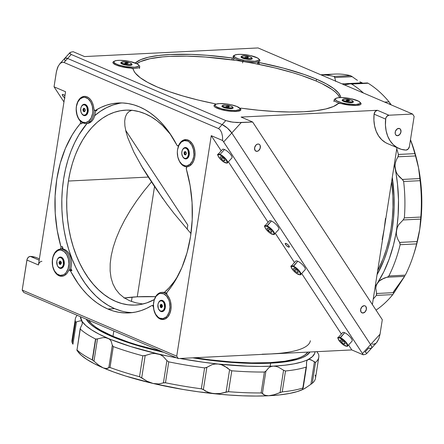 <?xml version="1.0" encoding="UTF-8"?>
<svg xmlns="http://www.w3.org/2000/svg" width="444" height="444" viewBox="0 0 444 444"><rect width="100%" height="100%" fill="white"/><g stroke="black" fill="none" stroke-linecap="round" stroke-linejoin="round"><path stroke-width="0.67" d="M185.681 154.74L186.547 153.174L185.625 154.717L184.876 153.591L185.442 151.748M185.958 148.229A5.211 3.402 87.2 0 1 188.572 153.874A5.211 3.402 87.2 0 1 185.431 158.447A5.211 3.402 87.2 0 1 184.388 158.253A5.211 3.402 87.2 0 1 181.779 152.608A5.211 3.402 87.2 0 1 184.915 148.035A5.211 3.402 87.2 0 1 185.958 148.229L184.632 148.068L183.383 148.696L182.412 150.011L181.857 151.82L181.812 153.846L182.678 156.615L183.761 157.875L185.054 158.43L186.363 158.192L187.496 157.204L188.489 154.662L188.073 150.699L187.168 149.156L185.958 148.229M185.431 158.447L186.258 158.403A5.211 3.402 -92.8 0 0 189.011 155.816M188.739 150.294A5.211 3.402 -92.8 0 0 186.78 148.191A5.211 3.402 -92.8 0 0 185.736 147.996L184.915 148.035M184.832 151.487L185.986 151.981L186.325 153.735L185.514 154.995L184.36 154.501L184.021 152.747L184.832 151.487L185.986 151.981L186.325 153.735L185.514 154.995M184.021 152.747L184.704 152.714L185.048 154.468L184.36 154.501L184.021 152.747M185.625 154.717L184.876 153.591L185.048 154.468L185.625 154.717M225.28 162.127L225.213 162.765C219.675 160.334 216.311 153.285 218.098 154.262A6.344 1.898 42.2 0 1 220.074 154.384L219.996 154.878A5.977 1.787 42.2 0 1 226.368 160.412A5.977 1.787 42.2 0 1 225.125 162.687L226.806 162.937L227.145 162.304L226.368 160.412L225.097 158.791L221.65 155.794L219.303 154.634L218.315 154.629L218.065 155.783L219.325 157.947L221.678 160.395L225.125 162.687A5.977 1.787 42.2 0 1 218.753 157.154A5.977 1.787 42.2 0 1 219.996 154.878L220.074 154.384A6.344 1.898 -137.8 0 0 217.965 154.501M227.622 162.554A6.344 1.898 -137.8 0 0 225.341 158.386A6.344 1.898 -137.8 0 0 220.074 154.384A6.344 1.898 42.2 0 1 225.624 158.697A6.344 1.898 42.2 0 1 227.489 162.787L231.907 157.925A6.344 1.898 -137.8 0 0 230.042 153.835A6.344 1.898 -137.8 0 0 224.492 149.517L220.074 154.384L224.492 149.517A6.344 1.898 -137.8 0 0 222.511 149.4L218.098 154.262M224.697 160.079L223.948 160.9L221.467 159.074L220.08 156.96L221.168 156.665L223.654 158.486L225.041 160.606L223.948 160.9L221.467 159.074L222.66 157.759L221.467 159.074L220.08 156.96L221.168 156.665L223.654 158.486L225.041 160.606M272.222 234.254L272.006 234.166A5.977 1.787 42.2 0 1 265.64 228.632A5.977 1.787 42.2 0 1 266.883 226.351L266.961 225.857A6.344 1.898 -137.8 0 0 264.846 225.974M274.503 234.027A6.344 1.898 -137.8 0 0 272.228 229.859A6.344 1.898 -137.8 0 0 266.961 225.857L271.373 220.995A6.344 1.898 -137.8 0 0 269.397 220.873L264.979 225.741A6.344 1.898 42.2 0 1 266.961 225.857A6.344 1.898 42.2 0 1 272.511 230.175A6.344 1.898 42.2 0 1 274.37 234.266L278.788 229.404A6.344 1.898 -137.8 0 0 276.928 225.308A6.344 1.898 -137.8 0 0 271.373 220.995L266.883 226.351L265.196 226.107L264.946 227.261L266.211 229.426L269.458 232.601L272.699 234.41L273.948 234.171L273.676 232.617L271.978 230.269L269.425 227.916L266.883 226.351A5.977 1.787 42.2 0 1 273.249 231.885A5.977 1.787 42.2 0 1 272.006 234.166L272.166 233.605M271.578 231.557L270.834 232.379L268.348 230.553L269.547 229.237L268.348 230.553L266.961 228.432L268.054 228.138L270.535 229.964L271.928 232.084L270.834 232.379L268.348 230.553L266.961 228.432L268.054 228.138M298.623 274.503L298.407 274.414A5.977 1.787 42.2 0 1 292.041 268.881A5.977 1.787 42.2 0 1 293.279 266.6L293.356 266.111A6.344 1.898 -137.8 0 0 291.247 266.228M300.904 274.281A6.344 1.898 -137.8 0 0 298.629 270.113A6.344 1.898 -137.8 0 0 293.356 266.111L297.774 261.244A6.344 1.898 -137.8 0 0 295.798 261.122L291.381 265.989A6.344 1.898 42.2 0 1 293.356 266.111A6.344 1.898 42.2 0 1 298.912 270.424A6.344 1.898 42.2 0 1 300.771 274.514L305.189 269.652A6.344 1.898 -137.8 0 0 303.324 265.556A6.344 1.898 -137.8 0 0 297.774 261.244L293.279 266.6L291.597 266.356L291.347 267.51L293.306 270.501L295.859 272.849L299.101 274.658L300.344 274.42L300.077 272.866L298.379 270.518L295.826 268.165L293.279 266.6A5.977 1.787 42.2 0 1 299.65 272.139A5.977 1.787 42.2 0 1 298.407 274.414L298.568 273.854M297.98 271.806L297.236 272.627L294.749 270.801L295.948 269.486L294.749 270.801L293.362 268.687L294.455 268.387L296.936 270.213L298.324 272.333L297.236 272.627L294.749 270.801L293.362 268.687L294.455 268.387M347.785 345.754A6.344 1.898 -137.8 0 0 345.51 341.586A6.344 1.898 -137.8 0 0 340.243 337.584L340.165 338.078A5.977 1.787 42.2 0 1 346.531 343.612A5.977 1.787 42.2 0 1 345.288 345.893L345.449 345.327M347.658 345.993L352.07 341.125A6.344 1.898 -137.8 0 0 350.211 337.035A6.344 1.898 -137.8 0 0 344.661 332.723A6.344 1.898 -137.8 0 0 342.679 332.6L338.261 337.468A6.344 1.898 42.2 0 1 340.243 337.584A6.344 1.898 42.2 0 1 345.793 341.902A6.344 1.898 42.2 0 1 347.658 345.993C347.763 346.414 347.008 346.403 345.382 345.97L346.969 346.137L347.225 344.982L345.959 342.818L343.606 340.376L339.471 337.834L338.223 338.073L338.234 338.983L340.986 342.801L345.288 345.893A5.977 1.787 42.2 0 1 338.922 340.359A5.977 1.787 42.2 0 1 340.165 338.078L344.661 332.723L340.243 337.584A6.344 1.898 -137.8 0 0 338.134 337.701M344.866 343.279L344.117 344.106L341.636 342.28L342.829 340.964L341.636 342.28L340.243 340.16L341.336 339.865L343.823 341.691L345.21 343.806L344.117 344.106L341.636 342.28L340.243 340.16L341.336 339.865M122.577 63.425L122.461 64.152L122.577 63.425A5.211 1.199 -171.1 0 1 121.367 62.421A5.211 1.199 -171.1 0 1 124.842 61.833A5.211 1.199 -171.1 0 1 130.458 63.031A5.211 1.199 -171.1 0 1 131.663 64.036A5.211 1.199 -171.1 0 1 128.194 64.624A5.211 1.199 -171.1 0 1 122.577 63.425L128.072 64.613L130.536 64.58L131.646 64.091L131.43 63.592L129.737 62.759L124.964 61.844L121.573 62.16L121.395 62.604L122.577 63.425M131.485 65.135A5.211 1.199 8.9 0 0 131.502 65.079L131.663 64.036M125.33 62.937A5.211 1.199 8.9 0 0 125.019 62.904M121.367 62.421L121.206 63.47A5.211 1.199 8.9 0 0 121.201 63.52M125.28 63.264L125.363 62.737L127.128 62.92L127.012 63.653L127.128 62.92L128.283 63.414L125.907 63.536L124.753 63.042L125.363 62.737L128.283 63.414M121.867 102.936A105.1 68.615 -92.8 0 0 94.777 115.59M61.627 249.073A1.815 1.182 -92.8 0 0 62.443 246.625L63.187 249.128A105.1 68.615 87.2 0 1 62.443 246.625L60.939 246.703A1.815 1.182 87.2 0 1 60.007 249.173L57.864 249.872L55.922 251.371L54.307 253.568L53.114 256.332L52.414 259.49L52.653 266.2L53.574 269.33L54.962 272.055L56.732 274.198L58.775 275.63L60.961 276.262L63.159 276.051L65.235 275.019L67.055 273.221L68.914 270.23L69.974 270.224L78.194 283.622L82.551 289.316L87.185 294.466L92.063 299.04L97.153 303.002L102.42 306.332L107.825 309.007L113.342 311.005L118.92 312.315L124.536 312.926L130.142 312.842L135.703 312.054L141.186 310.572L146.553 308.402L151.77 305.566A105.1 68.615 87.2 0 1 128.871 312.92A105.1 68.615 87.2 0 1 107.825 309.007L114.68 308.663L108.203 305.372L101.937 301.143L95.948 296.009L90.293 290.021L85.02 283.244L80.192 275.735L75.841 267.577L72.022 258.835L68.765 249.6L66.106 239.96L64.064 230.014L62.66 219.847L61.91 209.562L61.821 199.262L62.393 189.039L63.625 178.999L65.496 169.231L67.993 159.829L71.096 150.893L74.77 142.502L78.982 134.737L87.03 123.449A105.1 68.615 -92.8 0 0 63.531 226.69A105.1 68.615 -92.8 0 0 114.68 308.663L107.825 309.007A105.1 68.615 87.2 0 1 70.413 270.762L71.917 270.69A105.1 68.615 87.2 0 1 70.818 268.498L71.917 270.69A1.815 1.182 -92.8 0 0 70.912 269.963L69.403 270.035A1.815 1.182 87.2 0 1 70.413 270.762L71.917 270.69L70.946 269.958M95.138 110.456L96.648 110.384A1.815 1.182 -92.8 0 0 97.042 110.256L95.438 111.289A105.1 68.615 87.2 0 1 97.042 110.256L95.532 110.334A105.1 68.615 87.2 0 1 118.431 102.975A105.1 68.615 87.2 0 1 139.477 106.893A105.1 68.615 87.2 0 1 176.89 145.138L169.109 132.279L164.752 126.584L160.118 121.434L155.239 116.861L150.15 112.898L144.883 109.568L139.477 106.893L133.966 104.895L128.383 103.585L122.766 102.969L117.161 103.058L111.599 103.846L106.116 105.328L100.749 107.492L95.532 110.334A1.815 1.182 87.2 0 1 95.138 110.456A1.815 1.182 87.2 0 1 93.873 108.802L93.323 105.494L92.258 102.459L90.748 99.894L88.883 97.946L86.785 96.742L84.576 96.359L82.401 96.814L80.392 98.08L78.666 100.083L77.339 102.697L76.49 105.761L76.174 109.08L77.173 115.673L78.433 118.537L80.098 120.868A1.815 1.182 87.2 0 1 80.186 123.776L81.696 123.698A105.1 68.615 87.2 0 1 82.551 122.705L81.696 123.698A1.815 1.182 -92.8 0 0 82.129 122.461M61.516 249.101L62.399 248.246L62.443 246.625L60.939 246.703A105.1 68.615 87.2 0 1 80.186 123.776L81.696 123.698L82.129 122.244M132.018 110.179L128.988 111.605L126.745 113.914L125.308 117.094L124.692 121.101L124.897 125.907L125.93 131.463L127.772 137.707L133.822 152.042L142.818 168.359L148.313 177.067L68.409 181.041L67.266 190.371L66.733 199.861L66.816 209.424L67.516 218.97L68.814 228.41L70.713 237.645L73.182 246.598L76.207 255.167L79.754 263.286L83.788 270.862L88.278 277.833L93.168 284.127L98.418 289.682L103.979 294.45L109.796 298.379L115.812 301.432L121.972 303.585L128.211 304.812L134.471 305.106L140.698 304.456L146.82 302.88L154.368 299.55A97.58 63.708 87.2 0 1 135.353 305.072A97.58 63.708 87.2 0 1 68.409 181.041L148.313 177.067L151.509 181.84L143.739 191.297L136.641 200.855L130.281 210.439L124.709 219.958L119.974 229.326L116.128 238.456L113.198 247.275L111.211 255.694L110.19 263.642L110.134 271.045L111.056 277.839L112.943 283.966L115.773 289.36L119.525 293.984L124.165 297.791L129.648 300.743L135.931 302.825L142.951 304.007L135.931 302.825L129.648 300.743L124.165 297.791L119.525 293.984L115.773 289.36L112.943 283.966L111.056 277.839L110.134 271.045L110.19 263.642L111.211 255.694L113.198 247.275L116.128 238.456L119.974 229.326L124.709 219.958L130.281 210.439L136.641 200.855L143.739 191.297L151.509 181.84L154.529 186.541L137.263 296.803A97.58 22.433 8.9 0 0 124.442 297.974M164.025 292.735L169.186 287.668L173.976 281.823L177.861 276.063A97.58 63.708 87.2 0 1 164.408 292.402M132.101 297.136L131.424 301.454L132.101 297.136M270.64 363.159L270.157 366.267L270.64 363.159L252.397 363.397L232.062 362.437L210.412 360.306L192.818 357.836A114.163 26.246 -171.1 0 0 270.64 363.159A114.163 26.246 -171.1 0 0 309.956 352.009L306.382 355.533L302.78 357.464L298.163 359.152L286.097 361.721L270.64 363.159M113.825 330.985L112.992 336.308A112.349 25.83 8.9 0 0 161.35 351.315L137.407 345.005L128.577 342.191L112.992 336.308L113.825 330.985M310.356 340.748A112.349 25.83 -171.1 0 1 270.851 353.951L262.176 354.223M194.861 357.731A112.349 25.83 8.9 0 0 307.914 352.109L304.662 355.161L301.115 357.059L296.575 358.719L284.698 361.255L269.491 362.665L251.532 362.903L231.518 361.954L210.217 359.862L194.861 357.731M288.456 247.036A2.72 0.81 42.2 0 1 286.08 245.188A2.72 0.81 42.2 0 1 285.281 243.434A2.72 0.81 42.2 0 1 286.13 243.484A2.72 0.81 42.2 0 1 288.506 245.338A2.72 0.81 42.2 0 1 289.305 247.092A2.72 0.81 42.2 0 1 288.456 247.036L289.172 246.254L288.456 247.036L289.377 246.864L288.445 245.266L286.88 243.906L285.364 243.373L285.248 243.9L286.141 245.26L288.456 247.036M64.624 97.741A2.991 0.894 42.2 0 1 62.338 94.511A2.991 0.894 42.2 0 1 63.27 94.566A2.991 0.894 42.2 0 1 64.946 95.676M152.525 305.505L153.402 305.466L152.525 305.505A1.815 1.182 87.2 0 1 153.43 307.098L154.34 311.644L156.199 315.506L158.78 318.226L161.777 319.48L164.829 319.114L167.571 317.177L169.68 313.891L170.896 309.662A13.592 8.874 87.2 0 1 162.92 319.536A13.592 8.874 87.2 0 1 153.43 307.098L152.525 305.505A1.815 1.182 87.2 0 0 152.164 305.439L152.525 305.505M151.77 305.566A1.815 1.182 87.2 0 1 152.164 305.439L151.77 305.566M167.205 295.032A13.592 8.874 87.2 0 1 170.896 309.662L171.112 305.6L170.518 301.565L169.181 297.935L167.205 295.032A1.815 1.182 87.2 0 1 167.116 292.124L171.317 286.719L175.202 280.78L181.912 267.499L187.068 252.625L190.537 236.563L192.219 219.736L192.074 202.597L190.104 185.598L186.369 169.197A1.815 1.182 87.2 0 1 187.296 166.728L189.877 165.773L192.113 163.669L193.812 160.617L194.816 156.893A13.592 8.874 87.2 0 1 187.296 166.728L186.413 167.577L186.369 169.197A105.1 68.615 87.2 0 1 167.116 292.124L166.683 293.578L167.205 295.032M177.894 145.865L178.793 145.127A13.592 8.874 87.2 0 1 185.492 139.616A13.592 8.874 87.2 0 1 194.816 156.893L194.994 152.214L194.117 147.658L192.291 143.762L189.727 140.998L186.741 139.688L183.683 139.999L180.924 141.886L178.793 145.127A1.815 1.182 87.2 0 1 177.9 145.865A1.815 1.182 87.2 0 1 177.539 145.799A1.815 1.182 87.2 0 1 176.89 145.138L177.539 145.799L178.632 145.826M69.403 270.035A1.815 1.182 87.2 0 0 68.509 270.768A13.592 8.874 87.2 0 1 61.81 276.285A13.592 8.874 87.2 0 1 52.292 263.497A13.592 8.874 87.2 0 1 60.007 249.173L60.889 248.324L61.017 247.108L57.198 230.303L55.228 213.303L55.084 196.165L56.771 179.337L60.234 163.275L65.39 148.401L72.1 135.12L75.985 129.182L80.381 123.488L80.575 121.9L80.098 120.868A13.592 8.874 87.2 0 1 76.462 105.905A13.592 8.874 87.2 0 1 84.382 96.365A13.592 8.874 87.2 0 1 93.873 108.802L94.067 109.596A13.592 8.874 87.2 0 1 89.805 121.839L88.811 121.079A12.687 8.281 87.2 0 1 77.7 116.744A12.687 8.281 87.2 0 1 77.062 103.896A12.687 8.281 87.2 0 1 80.209 98.851L80.586 98.024A13.592 8.874 -92.8 0 0 77.217 103.424L77.062 103.896M77.7 116.744L77.9 117.194A13.592 8.874 -92.8 0 0 89.805 121.839A13.592 8.874 -92.8 0 0 94.061 109.585L94.722 110.367L96.503 110.378M187.168 166.75L186.98 166.761A13.592 8.874 87.2 0 1 178.91 160.223M376.556 342.674L378.86 338.705L380.036 334.182L370.596 344.572A9.063 2.708 42.2 0 1 371.539 348.196L376.984 342.169L378.86 338.705L380.036 334.182L382.301 319.691L252.63 122L241.231 122.566L231.796 132.961L241.231 122.566L232.689 122.183L225.768 120.579L222.144 124.575L227.361 128.055L231.796 132.961L223.659 141.925A9.063 2.708 42.2 0 0 222.644 140.532L211.255 135.664L221.206 150.838L211.255 135.664L222.644 140.532L222.5 136.408L221.689 132.789L220.313 130.07L218.52 128.566L63.997 62.465L62.837 62.221L60.467 63.17L58.347 65.89L57.481 67.793L56.299 72.317L54.035 86.808L63.964 101.954L54.035 86.808L65.562 91.742L54.035 86.808L56.521 71.123L58.347 65.89L60.467 63.17L62.837 62.221L63.997 62.465L67.621 58.469A9.063 2.708 -137.8 0 0 64.796 58.297A9.063 2.708 42.2 0 1 67.621 58.469L222.144 124.575L218.52 128.566L63.997 62.465L67.621 58.469L71.251 54.479L225.768 120.579L218.52 128.566L220.313 130.07L221.689 132.789L222.5 136.408L222.644 140.532A9.063 2.708 42.2 0 1 223.659 141.925L231.796 132.961A9.063 2.708 -137.8 0 0 222.144 124.575A9.063 2.708 42.2 0 1 231.796 132.961L370.596 344.572L362.459 353.535A9.063 2.708 42.2 0 1 363.181 354.8L351.798 349.928L348.562 344.994L351.798 349.928L363.181 354.8L365.44 354.334L366.566 353.663L366.45 352.863L365.09 352.02L368.714 348.029A9.063 2.708 42.2 0 0 371.539 348.196A9.063 2.708 -137.8 0 0 370.596 344.572L362.459 353.535L223.659 141.925L362.459 353.535A9.063 2.708 42.2 0 1 363.181 354.8L365.44 354.334L366.566 353.663M64.99 95.715L63.27 94.566L62.637 94.4L62.254 94.755L62.931 96.104L65.007 98.013M39.394 258.874L37.229 257.947A36.242 26.157 113.2 0 0 30.386 256.416L39.189 260.178L30.386 256.416A3.624 2.614 113.2 0 0 26.906 260.04L38.439 264.968A3.624 2.614 -66.8 0 1 41.919 261.35M38.606 264.258L38.439 264.968L26.906 260.04L22.2 290.087L176.723 356.188L22.2 290.087L23.754 292.452L178.277 358.558L351.798 349.928L178.277 358.558L23.754 292.452L22.2 290.087L27.073 259.324L28.177 257.442L29.826 256.466L35.054 257.17L37.329 257.992M38.439 264.968L65.562 91.742L38.439 264.968M176.723 356.188L178.277 358.558L176.723 356.188L211.255 135.664L176.723 356.188M341.375 334.038L301.676 273.515L341.375 334.038M294.494 262.559L275.28 233.267L294.494 262.559M268.093 222.311L228.394 161.794L268.093 222.311M278.843 353.391L270.851 353.951M88.417 320.118A112.349 25.83 8.9 0 0 112.992 336.308L100.677 330.258L95.898 327.245L92.102 324.281L88.417 320.118M163.559 352.264L136.43 345.21L127.456 342.357L111.622 336.374L104.917 333.311L94.256 327.167L90.398 324.153L86.203 319.169A114.163 26.246 -171.1 0 0 163.559 352.264M124.048 298.029L137.263 296.803L155.639 296.664A97.58 22.433 8.9 0 0 137.263 296.803L154.529 186.541L167.255 204.64L174.364 213.853L190.97 233.566M68.409 181.041A97.58 63.708 87.2 0 1 125.658 110.145A97.58 63.708 87.2 0 1 170.835 134.793L162.593 125.535L157.032 120.768L151.215 116.839L145.199 113.786L139.044 111.633L132.8 110.406L126.54 110.112L120.318 110.761L114.191 112.338L108.225 114.835L102.47 118.226L96.986 122.477L91.825 127.55L87.035 133.394L82.667 139.954L78.76 147.158L75.347 154.95L72.466 163.248L70.146 171.978L68.409 181.041M178.083 145.854A97.58 63.708 87.2 0 1 178.41 146.437L178.083 145.854M128.033 312.304L132.295 312.62A105.1 68.615 -92.8 0 1 114.68 308.663L121.312 310.983M119.53 103.297L112.937 105L106.505 107.687L100.311 111.339L94.406 115.917M70.196 270.39L70.674 270.008M362.942 313.02L361.266 312.304L362.942 313.02L361.888 312.798L361.077 312.049L360.639 309.507L361.888 306.876L364.091 305.705A3.807 2.747 -66.8 0 1 365.012 305.861A3.807 2.747 -66.8 0 1 366.256 309.834A3.807 2.747 -66.8 0 1 362.942 313.02A3.807 2.747 -66.8 0 1 362.021 312.859A3.807 2.747 -66.8 0 1 360.778 308.885A3.807 2.747 -66.8 0 1 364.091 305.705L365.146 305.927L365.956 306.671L366.394 309.218L365.146 311.849L362.942 313.02M256.898 151.349L255.222 150.633L256.898 151.349A3.807 2.747 -66.8 0 1 255.977 151.188A3.807 2.747 -66.8 0 1 254.728 147.214A3.807 2.747 -66.8 0 1 258.042 144.028A3.807 2.747 -66.8 0 1 258.969 144.189A3.807 2.747 -66.8 0 1 260.212 148.163A3.807 2.747 -66.8 0 1 256.898 151.349L255.838 151.127L255.028 150.377L254.59 147.835L255.838 145.205L257.47 144.128L258.597 144.072L259.546 144.566L260.184 145.538L260.184 148.263L258.597 150.655L256.898 151.349M215.945 104.307L214.541 103.668A105.1 24.165 -171.1 0 1 157.465 87.085A105.1 24.165 -171.1 0 1 133.183 68.864L133.916 70.962L135.337 73.143L140.199 77.689L147.641 82.373L157.465 87.085L169.408 91.686L183.15 96.065L198.329 100.094L214.541 103.668A1.815 0.416 -171.1 0 1 215.917 104.218M360.184 102.492A13.592 3.125 -171.1 0 1 361.066 103.868A13.592 3.125 -171.1 0 1 341.059 103.546L338.433 103.435A105.1 24.165 -171.1 0 1 241.708 108.247L258.53 110.234L274.786 111.494L290.032 112.005L303.863 111.744L315.912 110.717L325.852 108.958L333.427 106.51L338.433 103.435A1.815 0.416 -171.1 0 1 341.059 103.546L350.793 105.306L356.66 105.444L360.323 104.69L361.022 104.024L360.894 103.219L359.945 102.32M341.003 97.613L338.622 93.112L333.76 88.572L326.318 83.883L316.494 79.176A105.1 24.165 -171.1 0 1 340.776 97.391A1.815 0.416 -171.1 0 0 340.953 97.586M316.2 81.041L316.494 79.176L316.2 81.041M258.014 61.955A1.815 0.416 -171.1 0 1 258.242 61.794L259.784 60.995L259.962 60.473L259.074 59.241A13.592 3.125 -171.1 0 1 259.956 60.617A13.592 3.125 -171.1 0 1 258.242 61.794L258.019 62.01A13.592 3.125 -171.1 0 1 242.879 61.194L243.257 60.156A12.687 2.914 -171.1 0 1 234.565 55.228A12.687 2.914 -171.1 0 1 250.016 55.478A12.687 2.914 -171.1 0 1 258.919 59.041A12.687 2.914 -171.1 0 1 243.257 60.156L242.879 61.194A13.592 3.125 8.9 0 0 258.025 62.021L258.43 62.304A1.815 0.416 -171.1 0 1 258.014 61.955L257.714 63.869A1.815 0.416 8.9 0 0 258.119 64.214L258.43 62.304L259.418 62.587A105.1 24.165 -171.1 0 1 316.494 79.176L304.551 74.57L283.372 68.132L259.418 62.587L259.13 64.413L259.418 62.587A1.815 0.416 -171.1 0 1 258.43 62.304L258.131 64.214L257.72 63.925M134.865 62.97L135.525 62.82A105.1 24.165 -171.1 0 1 232.251 58.014L233.655 58.036L233.86 57.687A13.592 3.125 -171.1 0 1 233.1 56.41A13.592 3.125 -171.1 0 1 234.36 55.372L233.178 56.172L233.86 57.687A1.815 0.416 -171.1 0 1 233.96 57.859A1.815 0.416 -171.1 0 1 232.251 58.014L231.968 59.835L232.251 58.014L207.198 55.3L191.397 54.412L170.096 54.518L158.047 55.544L148.102 57.304L140.532 59.751L135.525 62.82A1.815 0.416 -171.1 0 1 135.109 62.954M130.797 68.132A13.592 3.125 -171.1 0 1 112.893 62.388A13.592 3.125 -171.1 0 1 114.152 61.35L113.092 61.977L113.081 63.07L115.984 64.979L121.639 66.761L130.797 68.132A1.815 0.416 -171.1 0 1 132.762 68.554A1.815 0.416 -171.1 0 1 133.183 68.864L130.797 68.132M397.513 135.709L395.832 134.993L397.513 135.709A3.807 2.747 -66.8 0 1 396.586 135.553A3.807 2.747 -66.8 0 1 395.343 131.579A3.807 2.747 -66.8 0 1 398.656 128.394A3.807 2.747 -66.8 0 1 399.578 128.555A3.807 2.747 -66.8 0 1 400.827 132.528A3.807 2.747 -66.8 0 1 397.513 135.709L396.453 135.487L395.643 134.743L395.204 133.583L395.371 131.48L396.958 129.087L399.206 128.438L400.527 129.365L400.965 131.907L399.717 134.538L397.513 135.709M65.09 60.817L64.552 59.052L65.074 58.097L67.621 58.469L222.144 124.575L67.621 58.469L71.251 54.479L69.891 53.635L69.769 52.836L70.896 52.164L73.155 51.698L84.538 56.571L258.058 47.941L412.581 114.041L414.135 116.411L409.429 146.459L414.135 116.411L412.581 114.041L388.938 115.218L386.757 116.428L385.747 118.376L385.442 125.18L386.152 130.952L387.729 136.225L390.115 140.831L393.234 144.627L396.997 147.486L401.282 149.328L405.949 150.083A3.624 2.614 113.2 0 0 406.143 150.083L408.241 148.962L409.429 146.459A3.624 2.614 -66.8 0 1 406.143 150.083A3.624 2.614 -66.8 0 1 405.949 150.083A36.242 26.157 -66.8 0 1 399.106 148.546A36.242 26.157 -66.8 0 1 385.62 119.092A3.624 2.614 -66.8 0 1 388.938 115.218L377.406 110.284A3.624 2.614 113.2 0 0 374.087 114.158L385.62 119.092L374.087 114.158A36.242 26.157 113.2 0 0 387.573 143.617L399.106 148.546M392.191 229.287A114.163 74.531 87.2 0 1 377.039 274.725L384.071 259.812L387.44 250.105L390.154 239.893L392.191 229.287A114.163 74.531 87.2 0 0 392.28 177.406L394.05 196.082L394.144 207.276L393.523 218.376L392.191 229.287M377.678 270.651L383.044 258.835L386.363 249.278L389.033 239.233L391.036 228.793L392.346 218.06L392.962 207.132L392.868 196.115L391.641 181.479A112.349 73.349 -92.8 0 1 377.678 270.651M371.656 348.035L371.645 346.653L370.596 344.572L231.796 132.961L370.596 344.572L380.036 334.182L382.301 319.691L252.63 122L241.103 117.066L252.63 122L237.085 122.561L230.608 121.872L225.768 120.579L71.251 54.479L69.669 53.225L70.896 52.164L73.155 51.698L84.538 56.571L258.058 47.941L412.581 114.041L388.938 115.218L377.406 110.284L241.103 117.066L377.406 110.284L375.224 111.5L374.087 114.158L373.909 120.246L374.619 126.018L376.196 131.291L378.582 135.897L381.707 139.694L385.47 142.557L387.668 143.656M371.262 348.401L368.714 348.029M372.338 344.033L373.498 344.278L375.868 343.329M385.492 218.398L384.182 229.132L372.372 304.545L384.182 229.132L382.179 239.577M384.182 229.132L396.942 147.624L384.182 229.132M215.717 104.462L214.452 105.006L213.997 105.716L214.369 106.554L215.551 107.465L220.008 109.28L226.274 110.723L232.823 111.438L238.056 111.255L240.692 110.212L240.809 109.446L240.099 108.569A1.815 0.416 -171.1 0 1 239.999 108.397A1.815 0.416 -171.1 0 1 241.708 108.247L240.298 108.225L240.099 108.569A13.592 3.125 -171.1 0 1 240.859 109.846A13.592 3.125 -171.1 0 1 226.945 110.834A13.592 3.125 -171.1 0 1 214.002 105.644A13.592 3.125 -171.1 0 1 215.262 104.601M233.05 59.99A1.815 0.416 8.9 0 0 233.661 59.774L233.96 57.859M233.561 59.607L232.745 59.995M69.769 52.836L70.18 52.481M306.51 362.226L306.499 366.677L306.582 361.843L307.12 360.423L308.031 359.573L309.296 359.34L310.822 359.723L315.529 362.387A123.221 28.327 8.9 0 0 318.62 354.406L316.922 351.665L318.62 354.406A123.221 28.327 -171.1 0 1 318.781 357.242A123.221 28.327 -171.1 0 1 315.529 362.387L314.408 361.96L310.917 384.271L312.254 383.294L315.529 362.387L312.254 383.294A123.221 28.327 8.9 0 0 315.506 378.149L318.781 357.242M80.159 328.588L77.006 349.966A123.221 28.327 8.9 0 0 92.258 359.895L95.532 338.988A123.221 28.327 -171.1 0 1 80.281 329.054L80.475 327.827L80.281 329.054L80.164 328.554M75.297 319.114L72.022 340.021A123.221 28.327 8.9 0 0 72.183 342.857L75.458 321.95L72.183 342.857L72.91 344.139L76.396 321.9L75.458 321.95A123.221 28.327 -171.1 0 1 75.297 319.114A123.221 28.327 -171.1 0 1 77.178 315.307A123.221 28.327 8.9 0 0 75.458 321.95L76.396 321.9L72.949 344.194L76.396 321.9L80.07 320.857L81.369 320.957L82.19 321.534L82.245 324.059L80.475 327.827L82.245 324.059L82.19 321.534A118.692 27.289 -171.1 0 1 80.386 316.683L82.19 321.534L85.853 325.585L91.431 329.775L98.834 334.032L107.92 338.289A118.692 27.289 -171.1 0 1 82.19 321.534L81.369 320.957L80.07 320.857L76.44 321.878L72.949 344.194L72.183 342.857A123.221 28.327 -171.1 0 1 73.038 337.368M77.006 349.966L80.281 329.054L77.006 349.966A123.221 28.327 -171.1 0 0 92.258 359.895L93.973 361.2L97.469 338.883L95.776 339.077L92.496 360.029L93.973 361.2L97.469 338.883L103.086 337.623L105.666 337.684L107.92 338.289L109.762 339.444L111.094 341.053L112.326 345.243L108.836 367.554L110.018 367.493L113.292 346.586L112.326 345.243L113.292 346.586L110.018 367.493A123.221 28.327 8.9 0 0 139.533 376.712L141.708 377.827L145.199 355.511L142.807 355.805L139.533 376.712L142.807 355.805A123.221 28.327 -171.1 0 1 113.292 346.586A123.221 28.327 8.9 0 0 142.807 355.805L144.611 355.733L151.41 353.646L154.617 353.452L157.72 353.846A118.692 27.289 -171.1 0 1 107.92 338.289L109.762 339.444L111.094 341.053L112.326 345.243L108.836 367.554L107.981 368.287L105.195 368.531L103.285 367.91L94.195 363.653L86.796 359.396L81.213 355.206L77.961 351.731M80.281 329.054A123.221 28.327 8.9 0 0 95.532 338.988L96.564 339.105L103.086 337.623L105.666 337.684L130.53 346.498L157.72 353.846L160.606 354.856L163.109 356.377L166.905 360.578L163.414 382.894L165.473 382.767L168.748 361.86L166.905 360.578L168.748 361.86L165.473 382.767A123.221 28.327 8.9 0 0 201.337 388.811L203.363 389.621L206.854 367.31L204.612 367.898L201.337 388.811L204.612 367.898A123.221 28.327 -171.1 0 1 168.748 361.86A123.221 28.327 8.9 0 0 204.612 367.898L206.371 367.604L212.104 364.629L215.112 364.025L218.232 364.041A118.692 27.289 -171.1 0 1 179.953 358.475L202.98 362.176L218.232 364.041L221.384 364.702L227.117 367.66L229.587 369.724L226.096 392.041L228.51 391.697L231.785 370.79L229.587 369.724L231.785 370.79L228.51 391.697A123.221 28.327 8.9 0 0 261.116 392.94L262.415 393.423L265.906 371.112L264.391 372.033L261.116 392.94L264.391 372.033A123.221 28.327 -171.1 0 1 231.785 370.79A123.221 28.327 8.9 0 0 264.391 372.033L265.645 371.484L268.898 367.632L270.929 366.578L273.254 366.134A118.692 27.289 -171.1 0 1 218.232 364.041L221.384 364.702L224.353 365.934L229.587 369.724L226.096 392.041L220.035 393.523L216.8 393.789L198.34 391.797L182.995 389.449L153.08 383.466L125.891 376.118L113.914 372.089L103.285 367.91A118.692 27.289 8.9 0 0 153.08 383.466A118.692 27.289 8.9 0 0 213.597 393.656A118.692 27.289 8.9 0 0 268.614 395.754L256.249 396.059L242.801 395.809L228.499 395.005L213.597 393.656L210.528 393.118L205.378 391.02L203.363 389.621L206.854 367.31L212.104 364.629L215.112 364.025L218.232 364.041L247.436 366.189L260.883 366.439L273.254 366.134L275.807 366.344L278.421 367.155L283.577 370.229L280.086 392.546L282.234 391.891L285.509 370.984L283.577 370.229L285.509 370.984L282.234 391.891A123.221 28.327 8.9 0 0 302.847 388.001L303.152 388.067L302.447 388.966L303.041 388.211M176.618 357.847A118.692 27.289 -171.1 0 1 157.72 353.846L160.606 354.856L163.109 356.377L166.905 360.578L163.414 382.894L158.791 383.966L153.08 383.466L147.092 381.235L141.708 377.827L145.199 355.511L151.41 353.646L154.617 353.452L176.618 357.847M306.121 367.094L302.847 388.001L306.121 367.094A123.221 28.327 -171.1 0 1 285.509 370.984A123.221 28.327 8.9 0 0 306.121 367.094L306.499 366.677L306.121 367.094M303.169 388.012L306.499 366.677M306.582 361.843L307.12 360.423L308.031 359.573L312.31 356.737L314.624 353.513L315.04 351.753A118.692 27.289 -171.1 0 1 308.031 359.573A118.692 27.289 -171.1 0 1 273.254 366.134L275.807 366.344L278.421 367.155L283.577 370.229L280.086 392.546L274.103 394.744L268.614 395.754A118.692 27.289 8.9 0 0 303.396 389.194L297.23 391.586L289.283 393.495L279.687 394.894L268.614 395.754L266.356 395.671L263.27 394.439L262.415 393.423L265.906 371.112L268.898 367.632L270.929 366.578L273.254 366.134L284.327 365.273L293.922 363.88L301.865 361.965L309.296 359.34L312.559 360.633L314.408 361.96L310.917 384.271L306.033 387.656A118.692 27.289 8.9 0 1 303.396 389.194L302.558 389.521L302.447 388.966M308.602 385.886L312.254 383.294A123.221 28.327 -171.1 0 0 315.345 375.313L315.035 375.191M306.099 387.606L303.396 389.194M306.504 387.307L304.728 388.439L306.504 387.307M303.163 387.973L302.847 388.001A123.221 28.327 -171.1 0 1 282.234 391.891L274.103 394.744L268.614 395.754L264.58 395.216L262.243 393.223L261.116 392.94A123.221 28.327 -171.1 0 1 228.51 391.697L220.035 393.523L213.597 393.656L207.781 392.219L202.969 389.349L201.337 388.811A123.221 28.327 -171.1 0 1 165.473 382.767L163.836 382.756L158.791 383.966L153.08 383.466L147.092 381.235L139.533 376.712A123.221 28.327 -171.1 0 1 110.018 367.493L109.008 367.416L106.771 368.637L103.285 367.91L98.762 365.212L93.973 361.2L98.762 365.212L103.285 367.91A118.692 27.289 8.9 0 1 78.138 351.97L76.806 350.039M77.928 351.648L77.595 351.099L77.928 351.648M76.984 350.138L77.595 351.099L76.984 350.138M362.088 82.856L362.881 83.172L362.088 82.856L342.013 83.855L362.088 82.856L359.873 81.774L362.088 82.856M346.598 84.565L343.723 84.832L349.578 83.933L346.598 84.565M326.54 75.119A123.221 80.447 87.2 0 1 350.344 75.635L352.27 76.701L334.715 77.578L335.708 81.402L334.571 76.962L334.138 76.54L334.715 77.578L352.27 76.701L350.621 75.724L333.888 76.451A123.221 80.447 -92.8 0 0 320.923 74.831A123.221 80.447 87.2 0 1 333.888 76.451L350.344 75.635A123.221 80.447 -92.8 0 0 334.671 74.076L320.779 74.77M404.873 275.946L394.122 292.624L376.568 293.495L376.334 295.41L392.785 294.594L394.122 292.624L376.568 293.495L375.791 288.167L376.262 285.57L377.389 283.183A118.692 77.489 87.2 0 1 375.208 286.43L379.159 281.085L384.121 278.111L387.04 277.228L404.601 276.357L393.262 292.091M400.693 282.023L392.785 294.594A123.221 80.447 87.2 0 1 376.029 310.128A123.221 80.447 -92.8 0 0 392.785 294.594L376.334 295.41A123.221 80.447 87.2 0 1 373.238 299.001A123.221 80.447 -92.8 0 0 376.334 295.41L376.684 294.011L375.791 288.167L376.262 285.57L377.389 283.183L379.159 281.085L381.435 279.398L388.117 276.784L387.04 277.228L404.601 276.357M388.855 275.968L388.117 276.784L388.855 275.968L405.305 275.152L388.855 275.968A123.221 80.447 -92.8 0 0 400.144 244.716L416.6 243.9L417.177 241.547L399.622 242.418L400.144 244.716A123.221 80.447 87.2 0 1 388.855 275.968M413.142 256.121L413.908 253.785A118.692 77.489 -92.8 0 0 419.747 229.293A118.692 77.489 -92.8 0 0 418.564 167.899L420.102 180.675A123.221 80.447 87.2 0 1 420.801 217.061L419.747 229.293L417.177 241.547L399.622 242.418L398.007 239.671L396.864 236.708L396.309 233.588L398.129 215.279L398.496 199.811L397.53 184.316L395.005 165.856L395.438 162.704L396.464 159.651L397.968 156.81L415.529 155.938L418.564 167.899L419.913 178.56L402.358 179.437L397.796 174.897L396.209 172.1L394.305 164.474A118.692 77.489 87.2 0 1 395.26 169.059L395.005 165.856L395.438 162.704L396.464 159.651L398.257 156.26L398.407 154.451A123.221 80.447 -92.8 0 0 396.753 148.834A123.221 80.447 87.2 0 1 398.407 154.451L414.857 153.635L415.529 155.938L414.857 153.635L398.407 154.451L397.968 156.81L415.529 155.938L418.564 167.899A118.692 77.489 -92.8 0 0 410.489 139.705L415.018 153.141L418.564 167.899L420.84 183.161L421.8 198.651L421.434 214.119L419.747 229.293L416.6 243.9A123.221 80.447 87.2 0 1 413.142 256.121A123.221 80.447 87.2 0 1 405.305 275.152A123.221 80.447 -92.8 0 0 416.6 243.9L400.144 244.716L399.927 242.951L398.007 239.671L396.864 236.708L396.309 233.588L396.442 230.453A118.692 77.489 87.2 0 1 377.389 283.183L383.855 271.667L389.244 258.885L393.462 245.071L397.286 227.389L398.756 224.603L403.135 219.963L420.696 219.092L420.801 217.061L404.351 217.876L403.135 219.963L404.351 217.876L420.801 217.061A123.221 80.447 -92.8 0 0 420.102 180.675L419.913 178.56L402.358 179.437L403.646 181.496L420.102 180.675L403.646 181.496A123.221 80.447 87.2 0 1 404.351 217.876A123.221 80.447 -92.8 0 0 403.646 181.496L402.83 179.848L399.894 177.35L397.796 174.897L396.209 172.1L395.26 169.059A118.692 77.489 87.2 0 1 396.442 230.453L397.286 227.389L398.756 224.603L403.135 219.963L420.696 219.092L419.747 229.293L416.772 243.911L413.847 253.962M414.857 153.635A123.221 80.447 -92.8 0 0 410.45 139.954A123.221 80.447 87.2 0 1 414.857 153.635M389.632 103.907L390.054 104.407M388.872 103.902L390.481 103.818L389.066 101.87L384.643 102.092L389.066 101.87A123.221 80.447 -92.8 0 0 368.104 83.233L351.654 84.049A123.221 80.447 87.2 0 1 363.47 93.029A123.221 80.447 -92.8 0 0 351.654 84.049L350.155 83.816L351.654 84.049L368.104 83.233L367.466 82.956L368.104 83.233A123.221 80.447 87.2 0 1 389.066 101.87L391.192 104.889L390.481 103.818L388.872 103.902M367.355 82.95L350.71 83.794M357.414 80.325L354.85 78.605L357.414 80.325M352.27 76.701L354.85 78.605L352.27 76.701M125.663 130.325L187.823 225.097L187.174 229.254M162.981 198.818L140.976 165.268L162.981 198.818M133.194 68.925A104.74 24.081 -171.1 0 1 133.228 68.665A104.74 24.081 -171.1 0 1 133.272 68.398M235.453 60.329L205.45 57.021L186.791 56.138L170.052 56.36L162.609 56.882L149.922 58.73L140.57 61.583L136.796 63.67A104.74 24.081 -171.1 0 1 170.052 56.36A104.74 24.081 -171.1 0 1 275.508 68.037A104.74 24.081 -171.1 0 1 339.699 97.613L338.012 94.838L335.42 92.141L331.884 89.377L322.1 83.744L315.945 80.93L301.421 75.441L293.184 72.822L275.169 67.954L255.677 63.736M178.249 146.92A13.592 8.874 87.2 0 1 181.696 141.275L181.319 142.102A12.687 8.281 87.2 0 1 192.713 147.125A12.687 8.281 87.2 0 1 189.921 164.336L190.842 165.04L189.921 164.336A12.687 8.281 87.2 0 1 178.81 160.001A12.687 8.281 87.2 0 1 178.172 147.147A12.687 8.281 87.2 0 1 181.319 142.102L181.696 141.275A13.592 8.874 -92.8 0 0 178.327 146.681L178.172 147.147M178.81 160.001L179.01 160.451A13.592 8.874 -92.8 0 0 187.202 166.744A13.592 8.874 87.2 0 1 186.98 166.761M182.617 149.634A5.705 3.724 87.2 0 1 183.683 148.218L183.683 148.218A5.705 3.724 87.2 0 1 188.683 150.166A5.705 3.724 87.2 0 1 188.972 155.949A5.705 3.724 87.2 0 1 187.557 158.219L187.762 157.764L187.557 158.219A5.705 3.724 87.2 0 1 182.989 157.082M181.696 141.275A13.592 8.874 87.2 0 1 185.564 139.616A13.592 8.874 -92.8 0 0 181.696 141.275M189.921 164.336L186.88 165.817L185.253 165.845L182.112 164.463L179.504 161.366L177.822 157.026L177.334 152.109L177.561 149.667L178.932 145.282L181.319 142.102L184.36 140.62L187.596 141.048L189.127 141.975L191.736 145.071L193.418 149.412L193.906 154.329L193.678 156.771L192.308 161.155L189.921 164.336M182.867 156.882L184.732 158.697L186.186 158.891L187.557 158.219L189 155.855L189.311 152.597L188.373 149.556L186.508 147.741L184.343 147.78L182.612 149.645M138.95 65.479A13.592 3.125 -171.1 0 1 139.721 66.767A13.592 3.125 -171.1 0 1 132.262 68.382A13.592 3.125 8.9 0 0 139.455 65.978L138.711 65.018A12.687 2.914 -171.1 0 1 123.049 66.134L122.733 67.005L123.049 66.134A12.687 2.914 -171.1 0 1 114.358 61.205A12.687 2.914 -171.1 0 1 129.809 61.455A12.687 2.914 -171.1 0 1 138.711 65.018M131.657 64.069A5.705 1.31 -171.1 0 1 131.862 64.957A5.705 1.31 -171.1 0 1 124.908 64.846A5.705 1.31 -171.1 0 1 120.901 63.242A5.705 1.31 -171.1 0 1 121.362 62.46M114.352 61.211L116.567 60.512L120.28 60.312L129.809 61.455L137.357 63.969L138.878 65.285L138.506 66.378L134.593 67.244L125.469 66.594L118.687 64.968L115.501 63.62L113.98 62.304L114.352 61.211L113.359 61.894A13.592 3.125 8.9 0 0 112.881 62.476A13.592 3.125 -171.1 0 1 113.991 61.572M121.395 62.449L120.824 63.126L121.512 63.72L127.101 65.213L131.463 65.14L132.057 64.73L131.346 63.869M154.323 299.689A13.592 8.874 87.2 0 1 157.775 294.045L157.398 294.877A12.687 8.281 87.2 0 1 168.792 299.894A12.687 8.281 87.2 0 1 165.995 317.105L166.922 317.81L165.995 317.105A12.687 8.281 87.2 0 1 154.889 312.77A12.687 8.281 87.2 0 1 154.251 299.916A12.687 8.281 87.2 0 1 157.398 294.877L157.775 294.045A13.592 8.874 -92.8 0 0 154.401 299.45L154.251 299.916M154.889 312.77L155.089 313.22A13.592 8.874 -92.8 0 0 162.992 319.53M162.987 319.53A13.592 8.874 87.2 0 1 154.989 312.992M158.691 302.408A5.705 3.724 87.2 0 1 159.762 300.988L159.762 300.988A5.705 3.724 87.2 0 1 164.763 302.936A5.705 3.724 87.2 0 1 165.046 308.719A5.705 3.724 87.2 0 1 163.631 310.989L163.842 310.534L163.631 310.989A5.705 3.724 87.2 0 1 159.063 309.851M166.689 293.279A13.592 8.874 -92.8 0 0 163.076 292.313L161.705 292.38A13.592 8.874 87.2 0 1 166.911 294.583A13.592 8.874 -92.8 0 0 157.775 294.045A13.592 8.874 87.2 0 1 161.705 292.38M165.995 317.105L162.954 318.592L159.723 318.159L158.186 317.232L155.578 314.136L153.902 309.795L153.408 304.878L154.179 300.133L156.094 296.276L158.863 293.9L160.439 293.39L163.669 293.823L166.605 296.104L168.792 299.894L169.491 302.181L169.985 307.098L169.214 311.843L167.299 315.701L165.995 317.105M158.941 309.657L160.806 311.466L162.97 311.433L164.707 309.562L165.323 307.587L165.384 305.372L164.452 302.325L162.587 300.516L160.423 300.549L158.686 302.42M85.87 123.504L87.24 123.438A13.592 8.874 -92.8 0 0 91.175 121.773L89.805 121.839A13.592 8.874 87.2 0 1 85.87 123.504A13.592 8.874 87.2 0 1 77.8 116.966M77.139 103.663A13.592 8.874 87.2 0 1 80.586 98.024A13.592 8.874 87.2 0 1 84.449 96.359A13.592 8.874 -92.8 0 0 80.586 98.024L80.209 98.851A12.687 8.281 87.2 0 1 91.603 103.868A12.687 8.281 87.2 0 1 88.811 121.079L89.805 121.839L91.175 121.773A13.592 8.874 -92.8 0 0 95.454 110.445M81.757 113.631L83.622 115.44L85.076 115.634L86.447 114.968L87.89 112.598L88.201 109.346L87.263 106.299L85.398 104.49L83.233 104.523L81.502 106.394A5.705 3.724 87.2 0 1 82.573 104.962L82.573 104.962A5.705 3.724 87.2 0 1 87.573 106.915A5.705 3.724 87.2 0 1 87.862 112.698A5.705 3.724 87.2 0 1 86.447 114.968L86.652 114.513L86.447 114.968A5.705 3.724 87.2 0 1 81.879 113.831M88.811 121.079L85.77 122.566L82.534 122.133L79.604 119.847L78.394 118.11L76.712 113.775L76.224 108.858L76.451 106.416L77.822 102.026L80.209 98.851L83.25 97.364L84.876 97.336L88.017 98.723L90.626 101.82L92.308 106.155L92.796 111.072L92.568 113.514L91.198 117.904L88.811 121.079M53.213 256.432A13.592 8.874 87.2 0 1 56.666 250.793L56.288 251.62A12.687 8.281 87.2 0 1 67.677 256.643A12.687 8.281 87.2 0 1 64.885 273.848L65.812 274.559L64.885 273.848A12.687 8.281 87.2 0 1 53.78 269.514A12.687 8.281 87.2 0 1 53.141 256.665A12.687 8.281 87.2 0 1 56.288 251.62L56.666 250.793A13.592 8.874 -92.8 0 0 53.291 256.199L53.141 256.665M53.78 269.514L53.979 269.963A13.592 8.874 -92.8 0 0 61.894 276.279A13.592 8.874 87.2 0 1 53.879 269.736M57.831 266.4L59.696 268.209L61.155 268.404L62.521 267.738L63.969 265.368L64.275 262.115L63.342 259.068L61.477 257.259L59.313 257.292L57.576 259.163A5.705 3.724 87.2 0 1 58.652 257.731L58.652 257.731A5.705 3.724 87.2 0 1 63.653 259.685A5.705 3.724 87.2 0 1 63.936 265.468A5.705 3.724 87.2 0 1 62.521 267.738L62.732 267.282L62.521 267.738A5.705 3.724 87.2 0 1 57.953 266.6M70.319 269.991A13.592 8.874 -92.8 0 0 70.18 255.938A13.592 8.874 -92.8 0 0 61.966 249.056L60.595 249.128A13.592 8.874 87.2 0 1 68.853 256.121A13.592 8.874 87.2 0 1 68.859 270.274A13.592 8.874 -92.8 0 0 67.566 253.541A13.592 8.874 -92.8 0 0 56.666 250.793A13.592 8.874 87.2 0 1 60.595 249.128M64.885 273.848L63.42 274.825L60.223 275.363L57.076 273.976L54.468 270.879L52.792 266.544L52.298 261.627L53.069 256.876L54.984 253.025L57.753 250.644L59.33 250.133L60.95 250.105L64.097 251.493L66.705 254.59L68.382 258.924L68.876 263.841L68.104 268.592L66.189 272.45L64.885 273.848M161.433 304.479L160.784 305.483L161.122 307.237L161.755 307.509L162.621 305.944L161.699 307.487L161.522 304.517M162.038 301.004A5.211 3.402 87.2 0 1 164.646 306.643A5.211 3.402 87.2 0 1 161.511 311.216A5.211 3.402 87.2 0 1 160.467 311.022A5.211 3.402 87.2 0 1 157.853 305.378A5.211 3.402 87.2 0 1 160.994 300.81A5.211 3.402 87.2 0 1 162.038 301.004L160.706 300.843L159.463 301.465L158.486 302.786L157.936 304.595L158.353 308.552L159.834 310.65L161.128 311.2L163.042 310.556L164.014 309.24L164.569 307.431L164.152 303.474L163.242 301.926L162.038 301.004M161.511 311.216L162.332 311.172A5.211 3.402 -92.8 0 0 165.09 308.591M164.813 303.069A5.211 3.402 -92.8 0 0 162.859 300.96A5.211 3.402 -92.8 0 0 161.816 300.766L160.994 300.81M162.404 306.504L161.594 307.77L160.439 307.276L161.122 307.237L160.439 307.276L160.095 305.516L160.784 305.483L160.095 305.516L160.911 304.257L162.066 304.751L162.404 306.504L161.594 307.77L160.439 307.276L160.095 305.516L160.911 304.257L162.066 304.751M84.782 111.522L85.437 109.918L84.515 111.461L83.766 110.34L84.332 108.491M84.848 104.978A5.211 3.402 87.2 0 1 87.462 110.617A5.211 3.402 87.2 0 1 84.321 115.19A5.211 3.402 87.2 0 1 83.278 114.996A5.211 3.402 87.2 0 1 80.669 109.357A5.211 3.402 87.2 0 1 83.805 104.784A5.211 3.402 87.2 0 1 84.848 104.978L83.522 104.817L82.273 105.444L81.302 106.76L80.747 108.569L80.869 111.588L81.568 113.364L82.651 114.624L83.944 115.174L85.254 114.941L86.386 113.947L87.379 111.405L86.963 107.448L86.058 105.9L84.848 104.978M84.321 115.19L85.148 115.151A5.211 3.402 -92.8 0 0 87.901 112.565M87.629 107.043A5.211 3.402 -92.8 0 0 85.67 104.934A5.211 3.402 -92.8 0 0 84.626 104.74L83.805 104.784M84.243 108.453L83.594 109.457L82.911 109.496L83.722 108.231L84.876 108.725L85.215 110.478L84.404 111.744L83.25 111.25L82.911 109.496L83.722 108.231L84.876 108.725M82.911 109.496L83.594 109.457L83.938 111.216L83.25 111.25L82.911 109.496M85.215 110.478L84.404 111.744M60.65 264.252L61.511 262.687L60.589 264.23L60.412 261.261M60.928 257.748A5.211 3.402 87.2 0 1 63.536 263.392A5.211 3.402 87.2 0 1 60.401 267.96A5.211 3.402 87.2 0 1 59.357 267.765A5.211 3.402 87.2 0 1 56.743 262.127A5.211 3.402 87.2 0 1 59.885 257.553A5.211 3.402 87.2 0 1 60.928 257.748L59.596 257.587L58.353 258.214L57.376 259.529L56.826 261.338L57.243 265.296L58.147 266.844L60.018 267.948L61.932 267.305L62.904 265.984L63.459 264.174L63.042 260.217L62.132 258.674L60.928 257.748M60.401 267.96L61.222 267.921A5.211 3.402 -92.8 0 0 63.98 265.334M63.703 259.812A5.211 3.402 -92.8 0 0 61.749 257.709A5.211 3.402 -92.8 0 0 60.706 257.514L59.885 257.553M59.801 261L60.956 261.494L61.294 263.253L60.484 264.513L59.33 264.019L58.985 262.265L59.801 261L60.956 261.494L61.294 263.253L60.484 264.513L59.33 264.019L58.985 262.265L59.674 262.232L60.012 263.986L59.33 264.019L60.645 264.258M240.06 108.736A13.592 3.125 -171.1 0 1 240.837 109.934A13.592 3.125 8.9 0 0 240.565 109.235L239.821 108.275A12.687 2.914 -171.1 0 1 224.159 109.391L223.843 110.262L224.159 109.391A12.687 2.914 -171.1 0 1 215.468 104.462A12.687 2.914 -171.1 0 1 230.919 104.706A12.687 2.914 -171.1 0 1 239.821 108.275M232.756 107.348L232.539 106.843L230.847 106.016L226.074 105.095L222.683 105.411L222.716 106.122L223.687 106.677L223.571 107.404L223.687 106.677A5.211 1.199 -171.1 0 1 222.477 105.678A5.211 1.199 -171.1 0 1 225.952 105.089A5.211 1.199 -171.1 0 1 231.568 106.288A5.211 1.199 -171.1 0 1 232.773 107.287A5.211 1.199 -171.1 0 1 229.304 107.875A5.211 1.199 -171.1 0 1 223.687 106.677L229.182 107.87L231.646 107.837L232.756 107.348A5.705 1.31 -171.1 0 1 232.972 108.214A5.705 1.31 -171.1 0 1 226.018 108.103A5.705 1.31 -171.1 0 1 222.011 106.499A5.705 1.31 -171.1 0 1 222.472 105.711M215.468 104.462L214.469 105.15A13.592 3.125 8.9 0 0 213.991 105.733A13.592 3.125 -171.1 0 1 215.101 104.823M230.919 104.706L237.057 106.538L239.988 108.541L239.616 109.635L235.703 110.495L229.037 110.201L221.867 108.841L216.611 106.876L215.618 106.199L215.035 104.973L216.356 104.057L219.375 103.602L226.04 103.896L230.919 104.706M222.505 105.705L221.933 106.377L222.622 106.971L228.21 108.469L232.573 108.397L233.167 107.986L232.456 107.126M259.157 59.502A13.592 3.125 -171.1 0 1 259.934 60.7A13.592 3.125 8.9 0 0 259.662 60.001L258.919 59.041M256.776 63.947A13.592 3.125 8.9 0 0 258.225 63.631M242.879 61.194L242.607 62.937L242.879 61.194A13.592 3.125 -171.1 0 1 233.916 57.931A13.592 3.125 8.9 0 0 242.879 61.194M251.865 58.092A5.705 1.31 -171.1 0 1 252.07 58.98A5.705 1.31 -171.1 0 1 245.116 58.869A5.705 1.31 -171.1 0 1 241.109 57.265A5.705 1.31 -171.1 0 1 241.575 56.482M233.672 59.696A13.592 3.125 8.9 0 0 234.404 60.179M234.56 55.234L236.774 54.534L240.487 54.335L250.016 55.478L257.564 57.986L259.085 59.307L258.713 60.401L254.801 61.266L245.676 60.617L238.894 58.991L235.709 57.642L234.188 56.327L234.56 55.234L233.566 55.916A13.592 3.125 8.9 0 0 233.089 56.499A13.592 3.125 -171.1 0 1 234.199 55.594M241.603 56.471L241.031 57.143L242.352 58.047L247.314 59.235L251.67 59.163L252.264 58.752L251.554 57.892M360.267 102.753A13.592 3.125 -171.1 0 1 361.044 103.957A13.592 3.125 8.9 0 0 360.772 103.258L360.029 102.298A12.687 2.914 -171.1 0 1 344.366 103.408L344.05 104.279L344.366 103.408A12.687 2.914 -171.1 0 1 335.675 98.485A12.687 2.914 -171.1 0 1 351.126 98.729A12.687 2.914 -171.1 0 1 360.029 102.298M352.974 101.349A5.705 1.31 -171.1 0 1 353.18 102.237A5.705 1.31 -171.1 0 1 346.226 102.126A5.705 1.31 -171.1 0 1 342.219 100.516A5.705 1.31 -171.1 0 1 342.685 99.734M335.67 98.485L337.884 97.785L341.597 97.586L351.126 98.729L358.674 101.243L360.195 102.564L359.823 103.652L355.91 104.518L346.786 103.868L342.074 102.864L336.818 100.899L335.298 99.578L335.67 98.485L334.676 99.167A13.592 3.125 8.9 0 0 339.632 103.302A13.592 3.125 -171.1 0 1 334.182 99.839A13.592 3.125 -171.1 0 1 335.309 98.846M342.713 99.722L342.119 100.133L342.829 100.993L347.313 102.331L352.186 102.547L353.374 102.003L352.664 101.149M232.595 108.386A5.211 1.199 8.9 0 0 232.612 108.336L232.773 107.287M228.199 106.438A5.211 1.199 8.9 0 0 226.135 106.16M222.477 105.678L222.316 106.721A5.211 1.199 8.9 0 0 222.311 106.776M228.122 106.904L228.238 106.177L229.393 106.671L228.782 106.976L225.863 106.294L228.238 106.177L229.393 106.671L228.782 106.976M242.785 57.448L242.668 58.175L242.785 57.448A5.211 1.199 -171.1 0 1 241.58 56.444A5.211 1.199 -171.1 0 1 245.049 55.855A5.211 1.199 -171.1 0 1 250.666 57.054A5.211 1.199 -171.1 0 1 251.87 58.053A5.211 1.199 -171.1 0 1 248.401 58.641A5.211 1.199 -171.1 0 1 242.785 57.448L248.279 58.636L250.743 58.602L251.859 58.114L251.637 57.609L249.944 56.782L245.171 55.866L241.78 56.177L241.814 56.888L242.785 57.448M251.693 59.152A5.211 1.199 8.9 0 0 251.709 59.102L251.87 58.053M247.297 57.204A5.211 1.199 8.9 0 0 245.232 56.926M241.58 56.444L241.414 57.487A5.211 1.199 8.9 0 0 241.408 57.542M247.219 57.676L247.336 56.943L248.49 57.437L247.88 57.742L244.96 57.06L247.336 56.943L248.49 57.437L247.88 57.742L244.96 57.06M343.895 100.699L343.778 101.426L343.895 100.699A5.211 1.199 -171.1 0 1 342.69 99.7A5.211 1.199 -171.1 0 1 346.159 99.112A5.211 1.199 -171.1 0 1 351.776 100.305A5.211 1.199 -171.1 0 1 352.98 101.31A5.211 1.199 -171.1 0 1 349.511 101.898A5.211 1.199 -171.1 0 1 343.895 100.699L349.389 101.887L351.853 101.859L352.969 101.371L352.747 100.866L351.054 100.033L346.281 99.117L342.89 99.434L342.923 100.144L343.895 100.699M352.802 102.409A5.211 1.199 8.9 0 0 352.819 102.353L352.98 101.31M342.69 99.7L342.524 100.744A5.211 1.199 8.9 0 0 342.524 100.799M347.225 100.81L346.07 100.316L346.681 100.011L346.598 100.544L346.681 100.011L348.446 100.2L348.329 100.927L348.446 100.2L349.6 100.694L347.225 100.81L346.07 100.316L346.681 100.011L349.6 100.694M225.213 162.765C226.84 163.203 227.6 163.209 227.489 162.787M264.979 225.741C263.198 224.764 266.561 231.812 272.094 234.243C273.726 234.676 274.481 234.687 274.37 234.266M291.381 265.989C289.593 265.013 292.962 272.061 298.496 274.492C300.127 274.925 300.882 274.936 300.771 274.514M338.261 337.468C336.48 336.485 339.843 343.539 345.382 345.97M153.674 305.367L152.164 305.439M69.841 52.747L59.757 63.853M371.539 348.196L366.5 353.751M139.444 68.509L139.721 66.767M333.91 101.582L334.182 99.839"/></g></svg>
